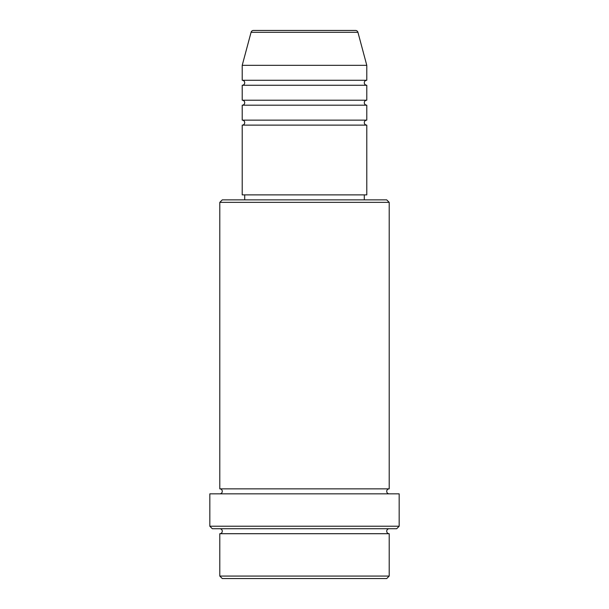 <?xml version="1.0" encoding="UTF-8"?>
<svg xmlns="http://www.w3.org/2000/svg" width="609" height="609" viewBox="0 0 609 609"><rect width="100%" height="100%" fill="white"/><g stroke="black" fill="none" stroke-linecap="round" stroke-linejoin="round"><path stroke-width="0.91" d="M355.527 30.45L253.473 30.45L355.527 30.45A2.489 2.489 0 0 1 357.932 32.3L366.785 65.33L242.215 65.33L242.215 80.274A2.489 2.489 0 0 1 244.704 82.771A2.489 2.489 0 0 1 242.215 85.26L242.215 100.211A2.489 2.489 0 0 1 244.704 102.7A2.489 2.489 0 0 1 242.215 105.19L242.215 120.14A2.489 2.489 0 0 1 244.704 122.63A2.489 2.489 0 0 1 242.215 125.119L242.215 194.88L366.785 194.88L366.785 125.119L242.215 125.119M253.473 30.45A2.489 2.489 0 0 0 251.068 32.3L242.215 65.33M366.785 65.33L366.785 80.274A2.489 2.489 0 0 0 364.296 82.771A2.489 2.489 0 0 0 366.785 85.26L366.785 100.211A2.489 2.489 0 0 0 364.296 102.7A2.489 2.489 0 0 0 366.785 105.19L366.785 120.14A2.489 2.489 0 0 0 364.296 122.63A2.489 2.489 0 0 0 366.785 125.119M386.715 578.55L222.285 578.55L219.796 576.061L389.204 576.061L386.715 578.55M219.796 202.355L222.285 199.866L386.715 199.866L389.204 202.355L219.796 202.355L219.796 488.86A2.489 2.489 0 0 1 222.285 491.349A2.489 2.489 0 0 1 219.796 493.846M396.68 528.726L212.32 528.726L209.831 526.229L399.169 526.229L396.68 528.726M219.796 528.726A2.489 2.489 0 0 1 222.285 531.215A2.489 2.489 0 0 1 219.796 533.705L219.796 576.061M389.204 528.726A2.489 2.489 0 0 0 386.715 531.215A2.489 2.489 0 0 0 389.204 533.705L219.796 533.705M389.204 202.355L389.204 488.86A2.489 2.489 0 0 0 386.715 491.349A2.489 2.489 0 0 0 389.204 493.846M366.785 105.19L242.215 105.19M366.785 120.14L242.215 120.14M244.704 194.88L244.704 199.866M364.296 194.88L364.296 199.866M389.204 488.86L219.796 488.86M399.169 526.229L399.169 493.846L209.831 493.846L209.831 526.229M389.204 533.705L389.204 576.061M366.785 80.274L242.215 80.274M366.785 85.26L242.215 85.26M366.785 100.211L242.215 100.211M357.932 32.3L251.068 32.3"/></g></svg>
